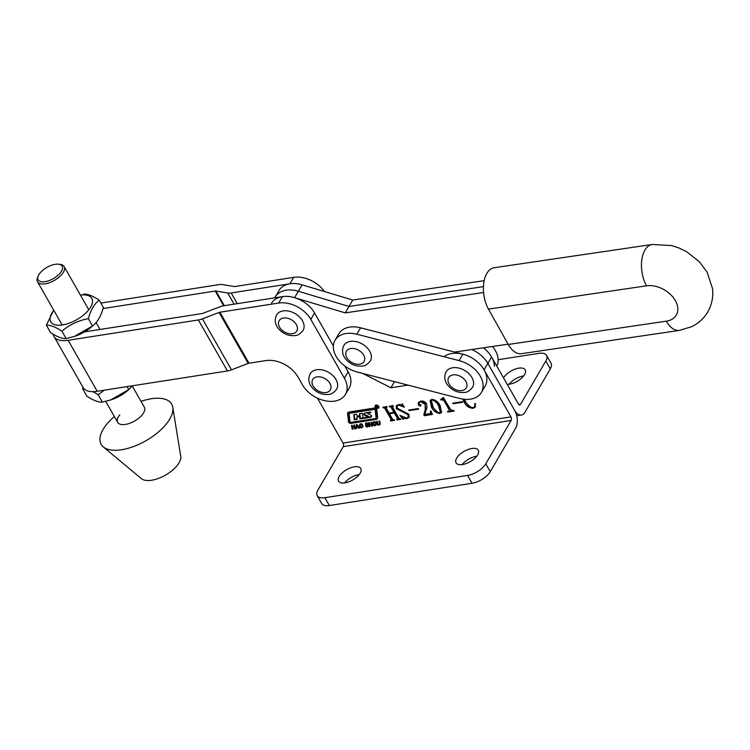 <?xml version="1.0" encoding="UTF-8"?>
<svg xmlns="http://www.w3.org/2000/svg" width="750" height="750" viewBox="0 0 750 750"><rect width="100%" height="100%" fill="white"/><g stroke="black" fill="none" stroke-linecap="round" stroke-linejoin="round"><path stroke-width="1.12" d="M507.234 384.394A12.778 5.991 -29.7 0 0 509.391 384.225A12.778 5.991 -29.7 0 0 521.541 378.169A12.778 5.991 -29.7 0 0 525.188 369.862A12.778 5.991 -29.7 0 0 518.775 368.166A12.778 5.991 -29.7 0 0 503.541 377.925M523.622 375.956A12.778 5.991 -29.7 0 0 523.256 376.012A12.778 5.991 -29.7 0 0 509.025 384.281M317.484 398.184L343.087 443.072A2.559 1.425 -98.9 0 1 343.266 446.644L511.116 420.459L485.775 463.828A15.337 7.191 150.3 0 1 467.559 475.425L324.891 497.691A15.337 7.191 150.3 0 1 317.203 495.647L321.675 503.494A15.337 7.191 150.3 0 0 329.363 505.528L472.031 483.272A15.337 7.191 150.3 0 0 490.247 471.675L515.588 428.306A12.778 7.116 81.1 0 0 514.688 410.466A12.778 7.116 81.1 0 0 521.344 415.059A12.778 7.116 81.1 0 0 524.972 412.238L550.303 368.869L545.831 361.022L520.491 404.391A2.559 1.425 81.1 0 1 519.769 404.962A2.559 1.425 81.1 0 1 518.438 404.044L491.588 356.972A25.566 17.531 -149.7 0 0 483.45 347.812A25.566 17.531 30.3 0 1 494.381 366.375M491.588 356.972L487.838 363.394L514.688 410.466L487.838 363.394A25.566 17.531 -149.7 0 0 471.75 349.528A25.566 17.531 -149.7 0 1 487.838 363.394L484.088 369.816A25.566 17.531 -149.7 0 0 444.066 356.728M550.303 368.869A15.337 7.191 -29.7 0 0 551.044 363.234L546.562 355.387A15.337 7.191 -29.7 0 0 538.875 353.353L498.131 359.709M545.831 361.022A15.337 7.191 -29.7 0 0 546.562 355.387M375.244 406.978A2.128 1.463 -149.7 0 0 377.1 408.3A2.128 1.463 -149.7 0 0 378.834 407.784A2.128 1.463 -149.7 0 0 378.741 406.434A2.128 1.463 -149.7 0 0 376.884 405.113A2.128 1.463 -149.7 0 0 375.159 405.637A2.128 1.463 -149.7 0 0 375.244 406.978M378.947 406.988A1.828 1.256 -149.7 0 0 378.947 406.978L378.572 407.625A1.828 1.256 -149.7 0 0 378.497 406.472A1.828 1.256 -149.7 0 0 376.903 405.338A1.828 1.256 -149.7 0 0 375.422 405.787A1.828 1.256 -149.7 0 0 375.497 406.941A1.828 1.256 -149.7 0 0 377.091 408.075A1.828 1.256 -149.7 0 0 378.572 407.625A2.128 1.463 -149.7 0 0 378.956 407.428M375.797 405.141L375.422 405.787A2.128 1.463 -149.7 0 1 375.403 405.347M371.541 415.8A1.219 0.834 -149.7 0 0 370.819 415.162L367.387 413.287L370.781 412.697L370.828 412.022L365.681 412.819A4.256 2.925 -149.7 0 0 363.938 413.831A1.219 0.834 -149.7 0 0 364.688 415.266L367.959 417.066L363.178 417.872L362.353 413.306L359.503 413.747L359.531 415.837L357.234 416.194L356.653 414.197L353.803 414.637L354.3 419.822L357.15 419.381L356.944 417L359.381 416.559L360 418.941L370.031 417.375A4.256 2.925 -149.7 0 0 371.494 416.7A1.219 0.834 -149.7 0 0 371.541 415.8M363.075 417.872L360.375 418.294L360.141 416.109L359.381 416.559M367.959 416.916L368.316 416.231L367.762 416.719M375.9 418.097L376.275 417.459A1.828 1.256 -149.7 0 0 376.397 416.869L375.581 409.35L374.756 408.769L350.109 412.613A1.219 0.834 -149.7 0 0 349.584 412.931L349.209 413.578A1.219 0.834 -149.7 0 0 349.134 413.972L349.978 421.8L350.803 422.372L375.122 418.584A1.828 1.256 -149.7 0 0 375.9 418.097A1.828 1.256 -149.7 0 0 376.022 417.516L375.206 409.988L374.381 409.406L349.734 413.259A1.219 0.834 -149.7 0 0 349.209 413.578M376.603 409.219A1.828 1.256 -149.7 0 0 374.306 408.047L348.759 412.031A2.438 1.669 -149.7 0 0 347.728 412.678A2.438 1.669 -149.7 0 0 347.569 413.456L348.45 421.641A1.828 1.256 -149.7 0 0 350.944 423.375L376.153 419.438A3.047 2.091 -149.7 0 0 377.456 418.641A3.047 2.091 -149.7 0 0 377.644 417.656L376.8 409.781A1.828 1.256 -149.7 0 0 376.603 409.219M462.478 464.541A12.778 5.991 150.3 0 1 456.066 462.844A12.778 5.991 150.3 0 1 459.713 454.537A12.778 5.991 150.3 0 1 471.863 448.481A12.778 5.991 150.3 0 1 478.266 450.178A12.778 5.991 150.3 0 1 474.619 458.484A12.778 5.991 150.3 0 1 462.478 464.541M462.113 464.597A12.778 5.991 150.3 0 1 476.334 456.328A12.778 5.991 150.3 0 1 476.7 456.272M344.991 482.869A12.778 5.991 150.3 0 1 338.578 481.172A12.778 5.991 150.3 0 1 342.225 472.866A12.778 5.991 150.3 0 1 354.366 466.809A12.778 5.991 150.3 0 1 360.778 468.506A12.778 5.991 150.3 0 1 357.131 476.812A12.778 5.991 150.3 0 1 344.991 482.869M344.616 482.925A12.778 5.991 150.3 0 1 358.847 474.656A12.778 5.991 150.3 0 1 359.213 474.6M373.594 425.484L372.759 424.069L373.031 422.475L374.119 421.809L375.431 422.1L376.294 423.516L376.003 425.109L374.869 425.784L373.594 425.484L373.912 424.95M365.625 424.856L365.484 423.497L367.631 423.206L368.137 423.975L366.581 423.553L365.972 424.144L368.559 425.616L367.256 426.994L365.991 426.759L365.503 425.869L367.172 426.459L367.894 425.803L365.625 424.856L365.484 423.497M366.956 422.916L365.972 424.144M368.559 425.616L368.484 426.253M367.791 426.15L368.1 424.884M356.4 428.634L355.725 428.747L356.522 424.556L357.094 424.462L359.391 428.175L358.706 428.278L358.012 427.209L356.653 427.416L356.4 428.634M464.541 399.291L465.731 401.822C467.156 405.225 469.622 407.175 473.119 407.691L474.769 406.669L474.769 403.481L475.434 403.65L475.294 407.062L473.363 408.272C469.097 408.159 466.003 406.088 464.1 402.084L462.844 399.094M443.381 397.584L450.619 409.603L454.116 411.066L447.797 412.05L447.469 411.478L449.344 410.85L449.203 409.847L443.794 400.369L440.616 399.469L443.381 397.584L443.194 398.428L443.681 397.538M425.222 409.528L425.147 404.288L420.675 401.747L419.119 402.647L419.194 403.95L420.6 405.262L420.253 406.181L418.538 405.159L418.266 402.628L420.684 401.128C423.159 400.725 425.156 401.644 426.684 403.866L426.863 407.963L424.706 414.413L429.769 413.625L430.613 413.1L430.434 411.028L430.95 410.944L432.384 414.459L424.341 415.716L423.769 414.722L425.597 408.891L425.147 404.288M420.6 405.262L420.253 406.181L420.628 405.534L418.912 404.513L418.538 405.159M407.644 414.488L396.3 408.619L396.225 405.844L398.559 404.578L401.672 404.719L402.225 404.006L404.391 407.231L398.747 405.169L397.125 405.984L397.434 408.263L408.872 414.3L409.097 417.422L406.781 418.659L403.716 418.519L402.928 419.259L399.909 415.341L406.519 418.078L408.113 417.234L408.019 413.841L396.675 407.972L396.3 408.619M401.672 404.719L402.225 404.006M511.116 420.459A2.559 1.425 81.1 0 0 510.928 416.887L484.088 369.816M407.963 385.116L390.919 387.769L362.719 373.444M392.512 407.044L398.972 418.359L400.884 419.372L397.003 419.981L396.675 419.409L397.547 418.594L394.312 412.922L389.419 413.691L392.653 419.353L394.556 420.356L390.684 420.966L390.356 420.394L391.219 419.569L384.759 408.253L382.847 407.241L386.728 406.631L387.056 407.203L386.194 408.028L389.091 413.119L393.984 412.35L391.088 407.269L389.175 406.247L393.047 405.647L393.375 406.219L392.512 407.044L393.206 405.919M397.116 419.334L397.922 417.947L394.688 412.284L394.312 412.922M390.787 420.328L391.594 418.922L385.134 407.606L384.759 408.253M386.887 406.903L386.194 408.028M418.584 409.134L409.003 410.634L408.675 410.062L418.256 408.562L418.584 409.134M440.184 405.722L441.544 412.453L439.884 413.494C435.947 412.894 433.116 410.756 431.409 407.091L430.125 400.453L431.841 399.384C435.722 399.984 438.506 402.094 440.184 405.722M462.647 402.262L453.056 403.753L452.728 403.181L462.319 401.691L462.647 402.262M352.238 429.291L351.497 425.381L352.2 425.278L352.5 426.872L354.159 426.619L353.859 425.016L354.562 424.903L355.294 428.812L354.591 428.925L354.262 427.153L352.603 427.406L352.941 429.178L352.238 429.291L351.984 425.306M360.197 427.575L359.363 426.159L359.634 424.566L360.722 423.9L362.034 424.191L362.897 425.606L362.606 427.2L361.472 427.875L360.197 427.575L360.516 427.041M369.375 426.619L368.634 422.709L369.337 422.597L369.647 424.2L371.297 423.938L370.997 422.344L371.7 422.231L372.441 426.141L371.737 426.244L371.4 424.481L369.741 424.734L370.078 426.506L369.375 426.619L369.122 422.634M377.128 424.209L376.613 421.462L377.316 421.359L377.831 424.078L378.769 424.65L379.481 423.816L378.966 421.097L379.669 420.984L380.194 423.731L378.872 425.175L377.625 424.978L377.091 421.388M380.194 423.731L380.109 424.434M394.5 381.647L390.919 387.769M317.203 495.647A15.337 7.191 150.3 0 1 317.934 490.012L343.266 446.644M400.575 418.837L397.378 419.334L397.003 419.981M397.491 418.697L397.922 417.947M394.688 412.284L389.794 413.044L389.419 413.691M394.247 419.822L391.059 420.319L390.684 420.966M391.163 419.681L391.594 418.922M385.134 407.606L383.925 407.109L383.55 407.747M383.925 407.109L383.175 407.812M387.056 406.622L386.569 407.391M391.088 407.269L391.462 406.622L394.359 411.713L393.984 412.35M391.462 406.622L390.253 406.125L389.878 406.762M390.253 406.125L389.503 406.819M393.375 405.637L392.887 406.397M396.675 407.972L396.441 405.544M403.678 406.163L401.372 404.728M399.197 404.522L398.747 405.169M399.122 404.531L397.125 405.984M409.256 417.075L406.781 418.659M407.156 418.022L406.537 418.078M404.156 417.872L403.716 418.519M404.091 417.872L402.928 419.259M403.303 418.622L401.484 416.259M408.113 417.234L408.019 413.841M418.284 408.6L409.378 409.988L409.003 410.634M425.522 403.65L421.05 401.109L420.675 401.747M421.05 401.109L419.119 402.647M420.975 404.625L420.628 405.534M418.912 404.513L418.5 402.3M430.613 413.1L431.109 411.337M432.159 413.906L424.716 415.069L424.341 415.716M424.716 415.069L424.144 414.075L423.769 414.722M424.144 414.075L425.597 408.891M441.703 412.116L439.884 413.494M440.259 412.856L439.688 412.894M438.066 412.584L431.784 406.444L431.409 407.091M431.784 406.444L430.331 400.153M438.928 405.338L438.553 405.975C437.325 402.994 435.197 400.988 432.169 399.956L431.372 400.481L433.041 406.837C434.306 409.8 436.481 411.834 439.566 412.922L440.794 411.741L438.928 405.338L434.447 399.825M432.422 399.337L431.372 400.481M432.525 399.347L432.169 399.956M440.419 412.387L438.553 405.975M453.816 410.531L448.172 411.412L447.797 412.05M449.344 410.85L449.203 409.847M449.578 409.2L444.169 399.722L443.794 400.369M444.169 399.722L442.894 399.15L442.519 399.797M442.894 399.15L440.944 400.041M462.338 401.728L453.431 403.116L453.056 403.753M475.463 406.725L473.363 408.272M473.738 407.634L473.006 407.7M470.972 407.456L464.475 401.438L464.1 402.084M464.475 401.438L463.434 399.169M474.769 406.669L475.369 403.641M354.337 424.941L354.159 426.619M355.191 428.241L354.591 428.925M354.966 428.278L354.637 426.506L354.262 427.153M352.959 426.806L352.603 427.406M356.522 428.034L355.725 428.747M356.1 428.1L356.775 424.519M359.062 427.659L358.706 428.278M358.434 426.628L358.012 427.209M358.387 426.562L357.759 426.666M357.009 426.806L356.653 427.416M357.741 426.694L356.962 425.353L356.728 426.853L358.097 426.084M357.291 424.791L356.962 425.353M360.572 426.928L359.738 425.512L359.363 426.159M359.738 425.512L360.009 423.919M362.981 426.553L361.472 427.875M361.2 423.788L360.066 426.047L361.378 427.341L362.466 426.188L361.988 423.994M361.913 424.116L360.15 424.931L360.525 424.284M361.144 423.881L360.825 424.425M362.569 425.072L362.194 425.719L361.613 424.631M362.044 426.909L362.194 425.719M362.419 426.272L362.128 426.759M365.681 423.675L365.859 422.85M367.884 423.431L367.453 424.078M367.509 423.131L367.2 423.647M366.919 422.981L366.581 423.553M368.738 425.822L367.256 426.994M366.319 426.197L365.991 426.759M366.366 426.122L365.878 425.231M368.166 425.512L367.866 426.028M368.053 424.969L367.725 425.531M367.65 424.838L367.341 425.372M366.309 424.491L366 425.016M371.475 422.269L371.297 423.938M372.328 425.569L371.737 426.244M372.113 425.606L371.775 423.834L371.4 424.481M370.097 424.125L369.741 424.734M373.969 424.838L373.134 423.422L372.759 424.069M373.134 423.422L373.406 421.837M376.378 424.462L374.869 425.784M374.597 421.697L373.463 423.956L374.775 425.25L375.863 424.097L375.384 421.903M375.309 422.025L373.547 422.841L373.922 422.194M374.541 421.791L374.222 422.334M375.966 422.981L375.591 423.628L375.009 422.541M375.441 424.819L375.591 423.628M375.816 424.181L375.525 424.669M379.481 423.816L379.406 424.322M379.856 423.178L379.453 421.022M380.381 423.975L378.872 425.175M377.963 424.406L377.625 424.978M378 424.341L377.503 423.562M347.963 412.387A2.438 1.669 -149.7 0 0 347.944 412.819L348.825 420.994A1.828 1.256 -149.7 0 0 351.319 422.728L376.528 418.791A3.047 2.091 -149.7 0 0 377.597 418.294M367.903 417.122L370.406 416.728A4.256 2.925 -149.7 0 0 371.672 416.222M370.828 412.106L367.753 412.8M364.209 413.503A1.219 0.834 -149.7 0 0 365.062 414.628L368.137 416.072M359.934 413.681L359.681 415.659M354.234 414.572L354.675 419.184L357.094 418.809M359.756 415.922L357.019 416.934M354.675 419.184L354.3 419.822M360.375 418.294L360 418.941M376.584 405.769L376.969 406.603M375.919 405.872L378.206 407.456L376.997 406.669L377.428 407.578L376.931 407.653L375.919 405.872M335.044 340.266L338.803 333.834A25.566 17.531 30.3 0 1 360.609 327.816L462.844 354.178A25.566 17.531 30.3 0 1 486.881 379.228A25.566 17.531 30.3 0 1 485.175 385.988L481.416 392.409A25.566 17.531 30.3 0 1 459.609 398.438L357.375 372.066A25.566 17.531 30.3 0 1 335.044 340.266A25.566 17.531 30.3 0 1 356.85 334.237L459.084 360.6A25.566 17.531 30.3 0 1 483.122 385.65A25.566 17.531 30.3 0 1 481.416 392.409M646.528 285.816A25.566 14.128 81.6 0 1 644.906 250.116A25.566 14.128 81.6 0 1 652.191 244.472L671.616 245.569L678.938 247.95L686.719 251.766L699.469 261.853L707.091 272.147L712.5 288.45C713.475 296.803 711.891 304.631 707.756 311.934C703.856 318.45 698.484 323.372 691.641 326.691L679.453 330.394L521.381 353.681A25.566 14.128 -98.4 0 1 508.275 344.456L666.337 321.169A23.006 15.778 -149.7 0 0 675.403 300.703A23.006 15.778 -149.7 0 0 646.528 285.816L488.466 309.103L508.275 344.456M488.466 309.103A25.566 14.128 -98.4 0 1 486.844 273.403A25.566 14.128 -98.4 0 1 494.119 267.75L652.191 244.472M53.25 334.228A28.116 13.181 -29.7 0 0 54.028 336.544A28.116 13.181 -29.7 0 0 68.128 340.284L198.366 319.959A12.778 5.991 -29.7 0 0 202.434 318.844L219.094 312.45A2.559 1.2 150.3 0 1 219.909 312.225L278.653 303.056A25.566 17.531 30.3 0 1 310.819 319.397L344.381 378.234A25.566 17.531 30.3 0 1 345.469 394.397A25.566 17.531 30.3 0 1 324.694 400.669A25.566 17.531 30.3 0 1 302.419 384.778L297.947 376.931A25.566 17.531 -149.7 0 0 265.781 360.6L248.991 363.216A2.559 1.2 -29.7 0 0 248.175 363.441L231.516 369.834A12.778 5.991 150.3 0 1 227.447 370.959L97.219 391.275A28.116 13.181 150.3 0 1 83.119 387.534L54.028 336.544M324.469 291.544A25.566 17.531 -149.7 0 0 293.663 277.359L289.913 283.781L231.169 292.95A12.778 5.991 150.3 0 1 227.719 292.997L215.944 291.038A2.559 1.2 -29.7 0 0 215.25 291.047L103.05 308.559M293.663 277.359L234.919 286.519A2.559 1.2 150.3 0 1 234.234 286.528L222.459 284.569A12.778 5.991 -29.7 0 0 219.009 284.625L100.856 303.056M344.822 366.009L348.131 371.812A25.566 17.531 30.3 0 1 349.219 387.975L345.469 394.397M84.572 331.875L202.116 313.538A2.559 1.2 -29.7 0 0 202.931 313.312L219.591 306.919A12.778 5.991 150.3 0 1 223.659 305.794L282.403 296.634A25.566 17.531 30.3 0 1 314.569 312.975L333.366 345.919M483.562 292.509L345.244 312.891L349.003 306.459L483.422 286.659L349.003 306.459L298.35 291.262A25.566 17.531 -149.7 0 0 275.278 296.925L279.028 290.503A25.566 17.531 -149.7 0 1 302.109 284.831L352.753 300.038L484.163 280.678M454.613 352.059L508.116 344.175M345.244 312.891L294.6 297.684A25.566 17.531 -149.7 0 0 271.519 303.347M294.6 297.684L298.35 291.262L349.003 306.459L352.753 300.038M302.109 284.831L298.35 291.262A25.566 17.531 -149.7 0 0 275.278 296.925L274.744 297.825M119.822 414.788A15.337 7.191 -29.7 0 0 117.713 422.391A15.337 7.191 -29.7 0 0 128.559 423.684A15.337 7.191 -29.7 0 0 142.247 414.788A15.337 7.191 -29.7 0 0 144.356 407.194L132.319 386.091M114.375 416.541A40.594 19.031 -29.7 0 0 106.744 424.247A40.594 19.031 -29.7 0 0 103.312 446.906L141.356 478.622A23.006 10.781 -29.7 0 0 176.934 465.778A23.006 10.781 -29.7 0 0 180.722 456.169L172.781 407.278A40.594 19.031 -29.7 0 0 141.019 401.344M103.312 446.906A40.594 19.031 -29.7 0 0 166.097 424.237A40.594 19.031 -29.7 0 0 172.781 407.278M492.506 346.472A25.566 17.531 30.3 0 1 498.141 359.953A25.566 17.531 30.3 0 1 496.781 366.075M55.219 264.319A13.8 6.469 -29.7 0 0 38.288 275.803A13.8 6.469 -29.7 0 0 45.084 281.663A13.8 6.469 -29.7 0 0 60.497 272.672A13.8 6.469 -29.7 0 0 58.613 264.216A13.8 6.469 -29.7 0 0 55.219 264.319M58.613 264.216L60.225 264.413A15.337 7.191 150.3 0 1 64.144 266.569A15.337 7.191 150.3 0 1 59.766 276.544A15.337 7.191 150.3 0 1 45.188 283.809A15.337 7.191 150.3 0 1 37.5 281.766A15.337 7.191 150.3 0 1 37.641 277.294L38.288 275.803M66.131 338.559C62.269 338.859 57.084 336.863 50.569 332.559L46.378 325.209C50.241 324.9 55.434 326.906 61.941 331.209L66.131 338.559L74.381 336.422L92.531 326.016C97.444 322.144 101.053 315.966 103.369 307.462L99.178 300.113C92.691 295.819 87.497 293.822 83.616 294.113M53.794 310.331A23.644 11.081 -29.7 0 0 62.616 324.919A23.644 11.081 -29.7 0 0 90.591 307.209A23.644 11.081 -29.7 0 0 80.438 295.134M53.672 310.125L46.378 325.209M74.381 336.422L75.412 336.075A23.644 11.081 -29.7 0 0 91.584 326.85L93.178 325.472L92.531 326.016L88.341 318.666C90.628 310.2 94.237 304.012 99.178 300.113M61.941 331.209C69.413 324.741 78.206 320.55 88.341 318.666M92.953 391.641L98.184 394.753L102.375 402.103C98.513 402.403 93.328 400.406 86.812 396.103L82.622 388.753L83.025 387.384M132.609 385.753L128.775 389.559L110.625 399.966L102.375 402.103M127.097 386.616L128.775 389.559M98.184 394.753L104.297 390.169M110.625 399.966L111.656 399.619A23.644 11.081 -29.7 0 0 127.838 390.394L129.422 389.016M452.634 367.753A15.337 10.519 30.3 0 1 468.872 373.641A15.337 10.519 30.3 0 1 472.594 387.253C469.762 390.741 467.1 392.456 464.616 392.419C458.297 393.028 452.85 390.844 448.284 385.866C446.278 383.653 442.941 378.516 446.109 371.784A15.337 10.519 30.3 0 1 452.634 367.753M350.4 341.391A15.337 10.519 30.3 0 1 366.637 347.278A15.337 10.519 30.3 0 1 370.359 360.891C367.528 364.378 364.875 366.094 362.381 366.047C356.062 366.666 350.616 364.481 346.05 359.503C344.044 357.291 340.706 352.153 343.875 345.422A15.337 10.519 30.3 0 1 350.4 341.391M316.688 369.741A15.337 10.519 30.3 0 1 332.925 375.628A15.337 10.519 30.3 0 1 336.637 389.241C333.816 392.728 331.153 394.444 328.659 394.406C322.341 395.016 316.903 392.841 312.328 387.853C310.331 385.65 306.994 380.503 310.153 373.772A15.337 10.519 30.3 0 1 316.688 369.741M283.125 310.903A15.337 10.519 30.3 0 1 299.363 316.791A15.337 10.519 30.3 0 1 303.084 330.403C300.253 333.891 297.591 335.606 295.097 335.569C288.788 336.178 283.341 334.003 278.766 329.016C276.769 326.812 273.431 321.666 276.6 314.934A15.337 10.519 30.3 0 1 283.125 310.903M520.491 404.391L518.906 404.644M360.169 416.212L359.794 416.85M375.581 409.35L375.206 409.988M510.928 416.887L343.087 443.072M490.247 471.675L485.775 463.828M472.031 483.272L467.559 475.425M329.363 505.528L324.891 497.691M402.938 411.3L402.562 411.947M367.013 424.669L366.703 425.194M348.825 420.994L348.45 421.641M347.944 412.819L347.569 413.456M376.528 418.791L376.153 419.438M351.319 422.728L350.944 423.375M376.397 416.869L376.022 417.516M374.756 408.769L374.381 409.406M350.109 412.613L349.734 413.259M367.894 412.566L367.519 413.203M365.062 414.628L364.688 415.266M357.45 416.278L357.075 416.925M370.406 416.728L370.031 417.375M462.844 354.178L459.084 360.6M360.609 327.816L356.85 334.237M679.453 330.394A25.566 14.128 -98.4 0 1 666.337 321.169M68.128 340.284L97.219 391.275M231.169 292.95L237.281 303.675M219.909 312.225L248.991 363.216M215.25 291.047L223.669 305.794M215.944 291.038L224.306 305.7M227.719 292.997L234.094 304.172M198.366 319.959L227.447 370.959M202.434 318.844L231.516 369.834M219.094 312.45L248.175 363.441M278.653 303.056L282.403 296.634M310.819 319.397L314.569 312.975M344.381 378.234L348.131 371.812M461.944 390.572A10.228 7.013 -149.7 0 0 465.863 381.422A10.228 7.013 -149.7 0 0 453 374.887A10.228 7.013 -149.7 0 0 449.081 384.037A10.228 7.013 -149.7 0 0 461.944 390.572M359.719 364.209A10.228 7.013 -149.7 0 0 363.628 355.059A10.228 7.013 -149.7 0 0 350.766 348.525A10.228 7.013 -149.7 0 0 346.847 357.675A10.228 7.013 -149.7 0 0 359.719 364.209M325.997 392.569A10.228 7.013 -149.7 0 0 329.916 383.409A10.228 7.013 -149.7 0 0 317.044 376.875A10.228 7.013 -149.7 0 0 313.134 386.025A10.228 7.013 -149.7 0 0 325.997 392.569M292.434 333.731A10.228 7.013 -149.7 0 0 296.353 324.572A10.228 7.013 -149.7 0 0 283.491 318.038A10.228 7.013 -149.7 0 0 279.572 327.188A10.228 7.013 -149.7 0 0 292.434 333.731M521.344 415.059L516.712 415.781M368.334 416.428L367.959 417.066M397.631 419.1L398.006 418.463M391.303 420.084L391.678 419.447M386.137 407.55L386.512 406.903M392.456 406.556L392.831 405.919M402.141 404.438L402.516 403.791M366.009 423.844L366.384 423.197M367.838 426.084L368.212 425.438M367.762 412.641L367.387 413.287M360.038 415.116L359.662 415.763M357.328 416.363L356.944 417M377.55 405.834L377.175 406.481M37.5 281.766L62.147 324.984M105.713 401.363L117.713 422.391M64.144 266.569L88.791 309.788M96.075 322.547L100.022 329.466"/></g></svg>
